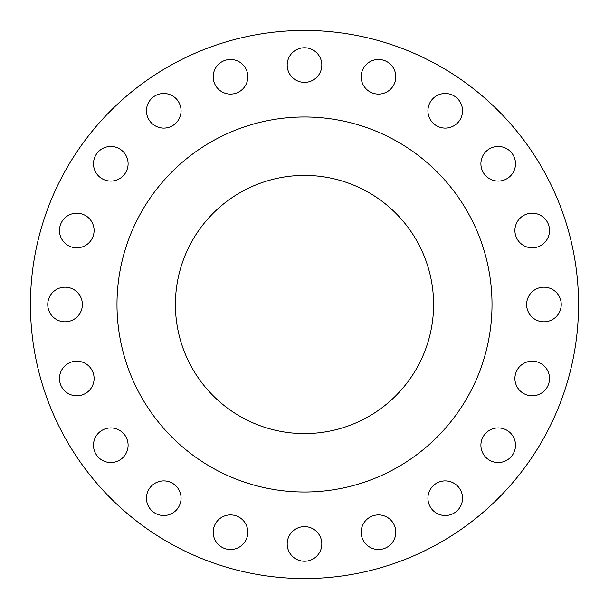 <?xml version="1.0" encoding="UTF-8"?>
<svg xmlns="http://www.w3.org/2000/svg" width="609" height="609" viewBox="0 0 609 609"><rect width="100%" height="100%" fill="white"/><g stroke="black" fill="none" stroke-linecap="round" stroke-linejoin="round"><path stroke-width="0.91" d="M93.489 163.768A17.311 17.311 0 0 0 110.792 181.071A17.311 17.311 0 0 0 128.103 163.768A17.311 17.311 0 0 0 110.792 146.457A17.311 17.311 0 0 0 93.489 163.768M146.457 110.792A17.311 17.311 0 0 0 163.768 128.103A17.311 17.311 0 0 0 181.071 110.792A17.311 17.311 0 0 0 163.768 93.489A17.311 17.311 0 0 0 146.457 110.792M213.203 76.787A17.311 17.311 0 0 0 230.514 94.09A17.311 17.311 0 0 0 247.817 76.787A17.311 17.311 0 0 0 230.514 59.476A17.311 17.311 0 0 0 213.203 76.787M287.189 65.064A17.311 17.311 0 0 0 304.5 82.375A17.311 17.311 0 0 0 321.811 65.064A17.311 17.311 0 0 0 304.5 47.761A17.311 17.311 0 0 0 287.189 65.064M361.183 76.787A17.311 17.311 0 0 0 378.486 94.09A17.311 17.311 0 0 0 395.797 76.787A17.311 17.311 0 0 0 378.486 59.476A17.311 17.311 0 0 0 361.183 76.787M427.929 110.792A17.311 17.311 0 0 0 445.232 128.103A17.311 17.311 0 0 0 462.543 110.792A17.311 17.311 0 0 0 445.232 93.489A17.311 17.311 0 0 0 427.929 110.792M480.897 163.768A17.311 17.311 0 0 0 498.208 181.071A17.311 17.311 0 0 0 515.511 163.768A17.311 17.311 0 0 0 498.208 146.457A17.311 17.311 0 0 0 480.897 163.768M514.909 230.514A17.311 17.311 0 0 0 532.213 247.817A17.311 17.311 0 0 0 549.524 230.514A17.311 17.311 0 0 0 532.213 213.203A17.311 17.311 0 0 0 514.909 230.514M526.625 304.5A17.311 17.311 0 0 0 543.936 321.811A17.311 17.311 0 0 0 561.239 304.5A17.311 17.311 0 0 0 543.936 287.189A17.311 17.311 0 0 0 526.625 304.5M514.909 378.486A17.311 17.311 0 0 0 532.213 395.797A17.311 17.311 0 0 0 549.524 378.486A17.311 17.311 0 0 0 532.213 361.183A17.311 17.311 0 0 0 514.909 378.486M480.897 445.232A17.311 17.311 0 0 0 498.208 462.543A17.311 17.311 0 0 0 515.511 445.232A17.311 17.311 0 0 0 498.208 427.929A17.311 17.311 0 0 0 480.897 445.232M427.929 498.208A17.311 17.311 0 0 0 445.232 515.511A17.311 17.311 0 0 0 462.543 498.208A17.311 17.311 0 0 0 445.232 480.897A17.311 17.311 0 0 0 427.929 498.208M361.183 532.213A17.311 17.311 0 0 0 378.486 549.524A17.311 17.311 0 0 0 395.797 532.213A17.311 17.311 0 0 0 378.486 514.909A17.311 17.311 0 0 0 361.183 532.213M287.189 543.936A17.311 17.311 0 0 0 304.5 561.239A17.311 17.311 0 0 0 321.811 543.936A17.311 17.311 0 0 0 304.5 526.625A17.311 17.311 0 0 0 287.189 543.936M213.203 532.213A17.311 17.311 0 0 0 230.514 549.524A17.311 17.311 0 0 0 247.817 532.213A17.311 17.311 0 0 0 230.514 514.909A17.311 17.311 0 0 0 213.203 532.213M146.457 498.208A17.311 17.311 0 0 0 163.768 515.511A17.311 17.311 0 0 0 181.071 498.208A17.311 17.311 0 0 0 163.768 480.897A17.311 17.311 0 0 0 146.457 498.208M93.489 445.232A17.311 17.311 0 0 0 110.792 462.543A17.311 17.311 0 0 0 128.103 445.232A17.311 17.311 0 0 0 110.792 427.929A17.311 17.311 0 0 0 93.489 445.232M59.476 378.486A17.311 17.311 0 0 0 76.787 395.797A17.311 17.311 0 0 0 94.09 378.486A17.311 17.311 0 0 0 76.787 361.183A17.311 17.311 0 0 0 59.476 378.486M59.476 230.514A17.311 17.311 0 0 0 76.787 247.817A17.311 17.311 0 0 0 94.09 230.514A17.311 17.311 0 0 0 76.787 213.203A17.311 17.311 0 0 0 59.476 230.514M47.761 304.5A17.311 17.311 0 0 0 65.064 321.811A17.311 17.311 0 0 0 82.375 304.5A17.311 17.311 0 0 0 65.064 287.189A17.311 17.311 0 0 0 47.761 304.5M578.55 304.5A274.05 274.05 0 0 0 304.5 30.45A274.05 274.05 0 0 0 30.45 304.5A274.05 274.05 0 0 0 304.5 578.55A274.05 274.05 0 0 0 578.55 304.5M492.011 304.5A187.511 187.511 0 0 0 304.5 116.989A187.511 187.511 0 0 0 116.989 304.5A187.511 187.511 0 0 0 304.5 492.011A187.511 187.511 0 0 0 492.011 304.5M175.407 304.5A129.093 129.093 0 0 0 304.5 433.593A129.093 129.093 0 0 0 433.593 304.5A129.093 129.093 0 0 0 304.5 175.407A129.093 129.093 0 0 0 175.407 304.5"/></g></svg>
